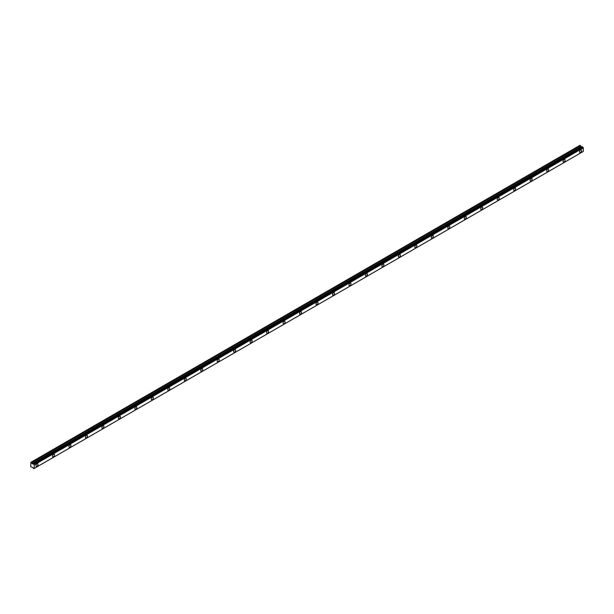 <?xml version="1.0" encoding="UTF-8"?>
<svg xmlns="http://www.w3.org/2000/svg" width="614" height="614" viewBox="0 0 614 614"><rect width="100%" height="100%" fill="white"/><g stroke="black" fill="none" stroke-linecap="round" stroke-linejoin="round"><path stroke-width="0.92" d="M580.552 152.433A1.458 0.844 120 0 0 581.504 151.144A1.458 0.844 120 0 0 581.281 149.977A1.458 0.844 120 0 0 580.552 150.054A1.458 0.844 120 0 0 579.601 151.336A1.458 0.844 120 0 0 579.823 152.502A1.458 0.844 120 0 0 580.552 152.433M37.017 466.241A1.458 0.844 120 0 0 37.968 464.959A1.458 0.844 120 0 0 37.738 463.793A1.458 0.844 120 0 0 37.017 463.862A1.458 0.844 120 0 0 36.065 465.143A1.458 0.844 120 0 0 36.287 466.31A1.458 0.844 120 0 0 37.017 466.241M53.487 456.732A1.458 0.844 120 0 0 54.439 455.45A1.458 0.844 120 0 0 54.216 454.283A1.458 0.844 120 0 0 53.487 454.352A1.458 0.844 120 0 0 52.535 455.634A1.458 0.844 120 0 0 52.758 456.801A1.458 0.844 120 0 0 53.487 456.732M69.958 447.222A1.458 0.844 120 0 0 70.909 445.941A1.458 0.844 120 0 0 70.687 444.774A1.458 0.844 120 0 0 69.958 444.843A1.458 0.844 120 0 0 69.006 446.125A1.458 0.844 120 0 0 69.228 447.291A1.458 0.844 120 0 0 69.958 447.222M86.428 437.713A1.458 0.844 120 0 0 87.38 436.431A1.458 0.844 120 0 0 87.157 435.265A1.458 0.844 120 0 0 86.428 435.334A1.458 0.844 120 0 0 85.476 436.615A1.458 0.844 120 0 0 85.699 437.782A1.458 0.844 120 0 0 86.428 437.713M102.899 428.204A1.458 0.844 120 0 0 103.85 426.922A1.458 0.844 120 0 0 103.628 425.755A1.458 0.844 120 0 0 102.899 425.824A1.458 0.844 120 0 0 101.947 427.106A1.458 0.844 120 0 0 102.17 428.273A1.458 0.844 120 0 0 102.899 428.204M119.369 418.694A1.458 0.844 120 0 0 120.321 417.413A1.458 0.844 120 0 0 120.098 416.246A1.458 0.844 120 0 0 119.369 416.315A1.458 0.844 120 0 0 118.418 417.597A1.458 0.844 120 0 0 118.64 418.763A1.458 0.844 120 0 0 119.369 418.694M135.84 409.185A1.458 0.844 120 0 0 136.792 407.903A1.458 0.844 120 0 0 136.569 406.737A1.458 0.844 120 0 0 135.84 406.806A1.458 0.844 120 0 0 134.888 408.087A1.458 0.844 120 0 0 135.111 409.254A1.458 0.844 120 0 0 135.84 409.185M152.31 399.676A1.458 0.844 120 0 0 153.262 398.394A1.458 0.844 120 0 0 153.04 397.227A1.458 0.844 120 0 0 152.31 397.296A1.458 0.844 120 0 0 151.359 398.578A1.458 0.844 120 0 0 151.581 399.745A1.458 0.844 120 0 0 152.31 399.676M168.781 390.166A1.458 0.844 120 0 0 169.733 388.885A1.458 0.844 120 0 0 169.51 387.718A1.458 0.844 120 0 0 168.781 387.787A1.458 0.844 120 0 0 167.829 389.069A1.458 0.844 120 0 0 168.052 390.235A1.458 0.844 120 0 0 168.781 390.166M185.251 380.657A1.458 0.844 120 0 0 186.203 379.375A1.458 0.844 120 0 0 185.981 378.209A1.458 0.844 120 0 0 185.251 378.278A1.458 0.844 120 0 0 184.3 379.559A1.458 0.844 120 0 0 184.522 380.726A1.458 0.844 120 0 0 185.251 380.657M201.722 371.148A1.458 0.844 120 0 0 202.674 369.866A1.458 0.844 120 0 0 202.451 368.699A1.458 0.844 120 0 0 201.722 368.768A1.458 0.844 120 0 0 200.77 370.05A1.458 0.844 120 0 0 200.993 371.217A1.458 0.844 120 0 0 201.722 371.148M218.193 361.638A1.458 0.844 120 0 0 219.144 360.357A1.458 0.844 120 0 0 218.922 359.19A1.458 0.844 120 0 0 218.193 359.259A1.458 0.844 120 0 0 217.241 360.541A1.458 0.844 120 0 0 217.463 361.707A1.458 0.844 120 0 0 218.193 361.638M234.663 352.129A1.458 0.844 120 0 0 235.615 350.847A1.458 0.844 120 0 0 235.392 349.681A1.458 0.844 120 0 0 234.663 349.75A1.458 0.844 120 0 0 233.711 351.031A1.458 0.844 120 0 0 233.934 352.198A1.458 0.844 120 0 0 234.663 352.129M251.134 342.62A1.458 0.844 120 0 0 252.085 341.338A1.458 0.844 120 0 0 251.863 340.171A1.458 0.844 120 0 0 251.134 340.24A1.458 0.844 120 0 0 250.182 341.522A1.458 0.844 120 0 0 250.405 342.689A1.458 0.844 120 0 0 251.134 342.62M267.604 333.11A1.458 0.844 120 0 0 268.556 331.829A1.458 0.844 120 0 0 268.333 330.662A1.458 0.844 120 0 0 267.604 330.731A1.458 0.844 120 0 0 266.653 332.013A1.458 0.844 120 0 0 266.883 333.179A1.458 0.844 120 0 0 267.604 333.11M284.075 323.601A1.458 0.844 120 0 0 285.026 322.319A1.458 0.844 120 0 0 284.804 321.153A1.458 0.844 120 0 0 284.075 321.222A1.458 0.844 120 0 0 283.123 322.503A1.458 0.844 120 0 0 283.353 323.67A1.458 0.844 120 0 0 284.075 323.601M300.545 314.092A1.458 0.844 120 0 0 301.497 312.81A1.458 0.844 120 0 0 301.274 311.643A1.458 0.844 120 0 0 300.545 311.712A1.458 0.844 120 0 0 299.601 312.994A1.458 0.844 120 0 0 299.824 314.161A1.458 0.844 120 0 0 300.545 314.092M317.024 304.582A1.458 0.844 120 0 0 317.968 303.301A1.458 0.844 120 0 0 317.745 302.134A1.458 0.844 120 0 0 317.024 302.203A1.458 0.844 120 0 0 316.072 303.485A1.458 0.844 120 0 0 316.294 304.651A1.458 0.844 120 0 0 317.024 304.582M333.494 295.073A1.458 0.844 120 0 0 334.438 293.791A1.458 0.844 120 0 0 334.216 292.625A1.458 0.844 120 0 0 333.494 292.694A1.458 0.844 120 0 0 332.542 293.976A1.458 0.844 120 0 0 332.765 295.142A1.458 0.844 120 0 0 333.494 295.073M349.965 285.564A1.458 0.844 120 0 0 350.916 284.282A1.458 0.844 120 0 0 350.686 283.115A1.458 0.844 120 0 0 349.965 283.184A1.458 0.844 120 0 0 349.013 284.466A1.458 0.844 120 0 0 349.236 285.633A1.458 0.844 120 0 0 349.965 285.564M366.435 276.054A1.458 0.844 120 0 0 367.387 274.773A1.458 0.844 120 0 0 367.164 273.606A1.458 0.844 120 0 0 366.435 273.675A1.458 0.844 120 0 0 365.483 274.957A1.458 0.844 120 0 0 365.706 276.123A1.458 0.844 120 0 0 366.435 276.054M382.906 266.545A1.458 0.844 120 0 0 383.857 265.263A1.458 0.844 120 0 0 383.635 264.097A1.458 0.844 120 0 0 382.906 264.166A1.458 0.844 120 0 0 381.954 265.448A1.458 0.844 120 0 0 382.177 266.614A1.458 0.844 120 0 0 382.906 266.545M399.376 257.036A1.458 0.844 120 0 0 400.328 255.754A1.458 0.844 120 0 0 400.105 254.587A1.458 0.844 120 0 0 399.376 254.656A1.458 0.844 120 0 0 398.425 255.938A1.458 0.844 120 0 0 398.647 257.105A1.458 0.844 120 0 0 399.376 257.036M415.847 247.526A1.458 0.844 120 0 0 416.799 246.245A1.458 0.844 120 0 0 416.576 245.078A1.458 0.844 120 0 0 415.847 245.147A1.458 0.844 120 0 0 414.895 246.429A1.458 0.844 120 0 0 415.118 247.596A1.458 0.844 120 0 0 415.847 247.526M432.317 238.017A1.458 0.844 120 0 0 433.269 236.728A1.458 0.844 120 0 0 433.047 235.561A1.458 0.844 120 0 0 432.317 235.638A1.458 0.844 120 0 0 431.366 236.92A1.458 0.844 120 0 0 431.588 238.086A1.458 0.844 120 0 0 432.317 238.017M448.788 228.508A1.458 0.844 120 0 0 449.74 227.218A1.458 0.844 120 0 0 449.517 226.052A1.458 0.844 120 0 0 448.788 226.129A1.458 0.844 120 0 0 447.836 227.41A1.458 0.844 120 0 0 448.059 228.577A1.458 0.844 120 0 0 448.788 228.508M465.259 218.998A1.458 0.844 120 0 0 466.21 217.709A1.458 0.844 120 0 0 465.988 216.542A1.458 0.844 120 0 0 465.259 216.619A1.458 0.844 120 0 0 464.307 217.901A1.458 0.844 120 0 0 464.529 219.068A1.458 0.844 120 0 0 465.259 218.998M481.729 209.489A1.458 0.844 120 0 0 482.681 208.2A1.458 0.844 120 0 0 482.458 207.033A1.458 0.844 120 0 0 481.729 207.11A1.458 0.844 120 0 0 480.777 208.392A1.458 0.844 120 0 0 481 209.558A1.458 0.844 120 0 0 481.729 209.489M498.2 199.98A1.458 0.844 120 0 0 499.151 198.69A1.458 0.844 120 0 0 498.929 197.524A1.458 0.844 120 0 0 498.2 197.601A1.458 0.844 120 0 0 497.248 198.882A1.458 0.844 120 0 0 497.47 200.049A1.458 0.844 120 0 0 498.2 199.98M514.67 190.47A1.458 0.844 120 0 0 515.622 189.181A1.458 0.844 120 0 0 515.399 188.014A1.458 0.844 120 0 0 514.67 188.091A1.458 0.844 120 0 0 513.718 189.373A1.458 0.844 120 0 0 513.941 190.54A1.458 0.844 120 0 0 514.67 190.47M531.141 180.961A1.458 0.844 120 0 0 532.092 179.672A1.458 0.844 120 0 0 531.87 178.505A1.458 0.844 120 0 0 531.141 178.582A1.458 0.844 120 0 0 530.189 179.864A1.458 0.844 120 0 0 530.412 181.03A1.458 0.844 120 0 0 531.141 180.961M547.611 171.452A1.458 0.844 120 0 0 548.563 170.162A1.458 0.844 120 0 0 548.34 168.996A1.458 0.844 120 0 0 547.611 169.073A1.458 0.844 120 0 0 546.66 170.354A1.458 0.844 120 0 0 546.882 171.521A1.458 0.844 120 0 0 547.611 171.452M564.082 161.942A1.458 0.844 120 0 0 565.034 160.653A1.458 0.844 120 0 0 564.811 159.487A1.458 0.844 120 0 0 564.082 159.563A1.458 0.844 120 0 0 563.13 160.845A1.458 0.844 120 0 0 563.353 162.012A1.458 0.844 120 0 0 564.082 161.942M34.269 468.413L34.238 464.806L583.269 147.82L583.3 151.428L34.238 468.428L583.262 151.458L34.23 468.436L33.663 468.666L32.841 467.553L30.723 466.778L30.877 462.319L579.931 145.334L30.884 462.319L31.467 462.672L580.499 145.687L579.931 145.334L30.877 462.319M581.926 147.091L580.499 145.687M582.018 147.076L33.363 463.839M32.987 464.054L582.563 146.853L33.801 464.061L33.394 463.831L582.387 146.869M583.269 147.82L582.832 147.084M581.965 147.076L32.895 464.077L31.467 462.672M583.216 147.767L34.238 464.806M34.184 464.744L33.847 464.161L582.878 147.183M34.269 464.859L583.3 147.882M580.437 145.625L31.406 462.611M582.563 146.853L33.532 463.831M33.663 463.908L582.694 146.93M580.997 146.554L31.966 463.539M32.028 463.601L581.059 146.616M581.872 147.091L32.841 464.069M34.215 468.444L33.824 468.666"/></g></svg>
